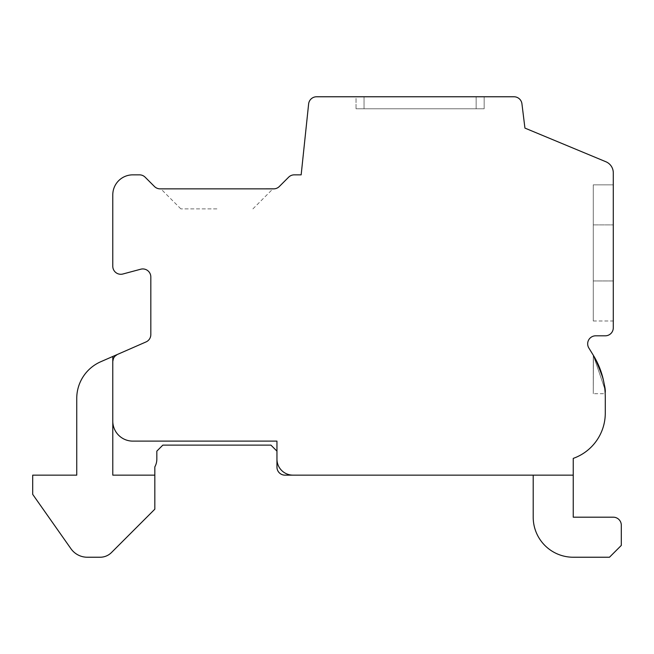 <?xml version="1.0" encoding="UTF-8"?>
<svg xmlns="http://www.w3.org/2000/svg" width="654" height="654" viewBox="0 0 654 654"><rect width="100%" height="100%" fill="white"/><g stroke="black" fill="none" stroke-linecap="round" stroke-linejoin="round"><path stroke-width="0.49" stroke-dasharray="3.27 2.45" d="M276.953 459.133A16.015 16.015 0 0 0 292.967 475.147M112.782 421.094A20.021 20.021 0 0 0 132.803 441.115L276.953 441.115L276.953 467.144A8.011 8.011 0 0 0 284.956 475.147L573.247 475.147L533.206 475.147L533.206 517.191A40.041 40.041 0 0 0 573.247 557.233L609.479 557.233L621.3 545.42L621.3 525.203A8.011 8.011 0 0 0 613.288 517.191L573.247 517.191L573.247 475.147L533.206 475.147L533.206 517.191A40.041 40.041 0 0 0 573.247 557.233L609.479 557.233L621.3 545.42L621.3 525.203A8.011 8.011 0 0 0 613.288 517.191L573.247 517.191L573.247 475.147L533.206 475.147L533.206 517.191A40.041 40.041 0 0 0 573.247 557.233L609.479 557.233L621.3 545.42L621.3 525.203A8.011 8.011 0 0 0 613.288 517.191L573.247 517.191L573.247 475.147L533.206 475.147L533.206 517.191A40.041 40.041 0 0 0 573.247 557.233L609.479 557.233L621.3 545.42L621.3 525.203A8.011 8.011 0 0 0 613.288 517.191L573.247 517.191L573.247 475.147L533.206 475.147L533.206 517.191A40.041 40.041 0 0 0 573.247 557.233L609.479 557.233L621.3 545.42L621.3 525.203A8.011 8.011 0 0 0 613.288 517.191L573.247 517.191L573.247 475.147L533.206 475.147L533.206 517.191A40.041 40.041 0 0 0 573.247 557.233L609.479 557.233L621.3 545.42L621.3 525.203A8.011 8.011 0 0 0 613.288 517.191L573.247 517.191L573.247 475.147L533.206 475.147L533.206 517.191A40.041 40.041 0 0 0 573.247 557.233L609.479 557.233L621.3 545.42L621.3 525.203A8.011 8.011 0 0 0 613.288 517.191L573.247 517.191L573.247 475.147L533.206 475.147L533.206 517.191A40.041 40.041 0 0 0 573.247 557.233L609.479 557.233L621.3 545.42L621.3 525.203A8.011 8.011 0 0 0 613.288 517.191L573.247 517.191L573.247 475.147L533.206 475.147L533.206 517.191A40.041 40.041 0 0 0 573.247 557.233L609.479 557.233L621.3 545.42L621.3 525.203A8.011 8.011 0 0 0 613.288 517.191L573.247 517.191L573.247 475.147L533.206 475.147L533.206 517.191A40.041 40.041 0 0 0 573.247 557.233L609.479 557.233L621.3 545.42L621.3 525.203A8.011 8.011 0 0 0 613.288 517.191L573.247 517.191L573.247 475.147L533.206 475.147L533.206 517.191A40.041 40.041 0 0 0 573.247 557.233L609.479 557.233L621.3 545.42L621.3 525.203A8.011 8.011 0 0 0 613.288 517.191L573.247 517.191L573.247 475.147L533.206 475.147L533.206 517.191A40.041 40.041 0 0 0 573.247 557.233L609.479 557.233L621.3 545.42L621.3 525.203A8.011 8.011 0 0 0 613.288 517.191L573.247 517.191L573.247 475.147L533.206 475.147L533.206 517.191A40.041 40.041 0 0 0 573.247 557.233L609.479 557.233L621.3 545.42L621.3 525.203A8.011 8.011 0 0 0 613.288 517.191L573.247 517.191L573.247 475.147L533.206 475.147L533.206 517.191A40.041 40.041 0 0 0 573.247 557.233L609.479 557.233L621.3 545.42L621.3 525.203A8.011 8.011 0 0 0 613.288 517.191L573.247 517.191L573.247 475.147L533.206 475.147L533.206 517.191A40.041 40.041 0 0 0 573.247 557.233L609.479 557.233L621.3 545.42L621.3 525.203A8.011 8.011 0 0 0 613.288 517.191L573.247 517.191L573.247 475.147L533.206 475.147M114.998 356.177L113.436 358.531M112.79 356.471L112.79 475.147L154.826 475.147L112.799 475.147L154.826 475.147L112.799 475.147L154.826 475.147L112.799 475.147L154.826 475.147L112.799 475.147L154.826 475.147L112.799 475.147L154.826 475.147L112.799 475.147L154.826 475.147L112.799 475.147L154.826 475.147L112.799 475.147L154.826 475.147L112.799 475.147L154.826 475.147L112.799 475.147L154.826 475.147L112.799 475.147L154.826 475.147L112.799 475.147L154.826 475.147L112.799 475.147L154.826 475.147L154.826 509.188L154.826 475.147L154.826 509.188L154.826 475.147L154.826 509.188L154.826 475.147L154.826 509.188L154.826 475.147L154.826 509.188L154.826 475.147L154.826 509.188L154.826 475.147L154.826 509.188L154.826 475.147L154.826 509.188L154.826 475.147L154.826 509.188L154.826 475.147L154.826 509.188L154.826 475.147L154.826 509.188L154.826 475.147L154.826 509.188L154.826 475.147L154.826 509.188L154.826 475.147L154.826 509.188L111.581 552.434A16.015 16.015 0 0 1 100.144 557.233A16.015 16.015 0 0 0 111.581 552.434A16.015 16.015 0 0 1 100.144 557.233A16.015 16.015 0 0 0 111.581 552.434A16.015 16.015 0 0 1 100.144 557.233A16.015 16.015 0 0 0 111.581 552.434A16.015 16.015 0 0 1 100.144 557.233A16.015 16.015 0 0 0 111.581 552.434A16.015 16.015 0 0 1 100.144 557.233A16.015 16.015 0 0 0 111.581 552.434A16.015 16.015 0 0 1 100.144 557.233A16.015 16.015 0 0 0 111.581 552.434A16.015 16.015 0 0 1 100.144 557.233A16.015 16.015 0 0 0 111.581 552.434A16.015 16.015 0 0 1 100.144 557.233A16.015 16.015 0 0 0 111.581 552.434A16.015 16.015 0 0 1 100.144 557.233L87.325 557.233A20.021 20.021 0 0 1 71.016 548.829A20.021 20.021 0 0 0 87.325 557.233A20.021 20.021 0 0 1 71.016 548.829A20.021 20.021 0 0 0 87.325 557.233A20.021 20.021 0 0 1 71.016 548.829A20.021 20.021 0 0 0 87.325 557.233A20.021 20.021 0 0 1 71.016 548.829A20.021 20.021 0 0 0 87.325 557.233A20.021 20.021 0 0 1 71.016 548.829A20.021 20.021 0 0 0 87.325 557.233A20.021 20.021 0 0 1 71.016 548.829A20.021 20.021 0 0 0 87.325 557.233A20.021 20.021 0 0 1 71.016 548.829A20.021 20.021 0 0 0 87.325 557.233A20.021 20.021 0 0 1 71.016 548.829A20.021 20.021 0 0 0 87.325 557.233A20.021 20.021 0 0 1 71.016 548.829A20.021 20.021 0 0 0 87.325 557.233A20.021 20.021 0 0 1 71.016 548.829A20.021 20.021 0 0 0 87.325 557.233A20.021 20.021 0 0 1 71.016 548.829A20.021 20.021 0 0 0 87.325 557.233A20.021 20.021 0 0 1 71.016 548.829A20.021 20.021 0 0 0 87.325 557.233A20.021 20.021 0 0 1 71.016 548.829A20.021 20.021 0 0 0 87.325 557.233A20.021 20.021 0 0 1 71.016 548.829L32.7 494.367L71.016 548.829L32.7 494.367L71.016 548.829L32.7 494.367L71.016 548.829L32.7 494.367L71.016 548.829L32.7 494.367L71.016 548.829L32.7 494.367L71.016 548.829L32.7 494.367L71.016 548.829L32.7 494.367L71.016 548.829L32.7 494.367L71.016 548.829L32.7 494.367L71.016 548.829L32.7 494.367L71.016 548.829L32.7 494.367L71.016 548.829L32.7 494.367L71.016 548.829L32.7 494.367L32.7 475.147L32.7 494.367L32.7 475.147L32.7 494.367L32.7 475.147L32.7 494.367L32.7 475.147L32.7 494.367L32.7 475.147L32.7 494.367L32.7 475.147L32.7 494.367L32.7 475.147L32.7 494.367L32.7 475.147L32.7 494.367L32.7 475.147L32.7 494.367L32.7 475.147L32.7 494.367L32.7 475.147L32.7 494.367L32.7 475.147L32.7 494.367L32.7 475.147L32.7 494.367L32.7 475.147L76.747 475.147L32.7 475.147L76.747 475.147L32.7 475.147L76.747 475.147L32.7 475.147L76.747 475.147L32.7 475.147L76.747 475.147L32.7 475.147L76.747 475.147L32.7 475.147L76.747 475.147L32.7 475.147L76.747 475.147L32.7 475.147L76.747 475.147L32.7 475.147L76.747 475.147L32.7 475.147L76.747 475.147L32.7 475.147L76.747 475.147L32.7 475.147L76.747 475.147L32.7 475.147L76.747 475.147L76.747 398.425A40.041 40.041 0 0 1 100.822 361.703A40.041 40.041 0 0 0 76.747 398.425A40.041 40.041 0 0 1 100.822 361.703A40.041 40.041 0 0 0 76.747 398.425A40.041 40.041 0 0 1 100.822 361.703A40.041 40.041 0 0 0 76.747 398.425A40.041 40.041 0 0 1 100.822 361.703A40.041 40.041 0 0 0 76.747 398.425A40.041 40.041 0 0 1 100.822 361.703A40.041 40.041 0 0 0 76.747 398.425A40.041 40.041 0 0 1 100.822 361.703A40.041 40.041 0 0 0 76.747 398.425A40.041 40.041 0 0 1 100.822 361.703A40.041 40.041 0 0 0 76.747 398.425A40.041 40.041 0 0 1 100.822 361.703A40.041 40.041 0 0 0 76.747 398.425A40.041 40.041 0 0 1 100.822 361.703A40.041 40.041 0 0 0 76.747 398.425A40.041 40.041 0 0 1 100.822 361.703A40.041 40.041 0 0 0 76.747 398.425A40.041 40.041 0 0 1 100.822 361.703A40.041 40.041 0 0 0 76.747 398.425A40.041 40.041 0 0 1 100.822 361.703A40.041 40.041 0 0 0 76.747 398.425L76.747 475.147L32.7 475.147L32.7 494.367L71.016 548.829A20.021 20.021 0 0 0 87.325 557.233L100.144 557.233A16.015 16.015 0 0 0 111.581 552.434L154.826 509.188L154.826 475.147L112.799 475.147L112.79 356.471L100.822 361.703A40.041 40.041 0 0 0 76.747 398.425L76.747 398.425A40.041 40.041 0 0 1 100.822 361.703L112.79 356.471L100.822 361.703A40.041 40.041 0 0 0 76.747 398.425A40.041 40.041 0 0 1 100.822 361.703L112.79 356.471L100.822 361.703A40.041 40.041 0 0 0 76.747 398.417L76.747 475.147L32.7 475.147L32.7 494.367L71.016 548.829A20.021 20.021 0 0 0 87.325 557.233L100.144 557.233A16.015 16.015 0 0 0 111.581 552.434L154.826 509.188L154.826 475.147L112.799 475.147L154.826 475.147L112.799 475.147L112.79 356.471L146.3 341.813A8.011 8.011 0 0 0 150.821 334.611L150.821 276.953A8.011 8.011 0 0 0 140.806 269.195L122.788 274.026A8.011 8.011 0 0 1 112.782 266.268L112.782 194.867A20.021 20.021 0 0 1 132.803 174.847L139.613 174.847A8.011 8.011 0 0 1 145.204 177.25L154.409 186.455A8.011 8.011 0 0 0 160.034 188.859L273.347 188.851A8.011 8.011 0 0 0 279.372 186.455L288.577 177.25A8.011 8.011 0 0 1 294.292 174.847L301.159 174.847L308.623 103.97A8.011 8.011 0 0 1 316.593 96.767L513.987 96.767A8.011 8.011 0 0 1 521.957 103.97L524.933 128.094L606.086 161.832A12.009 12.009 0 0 1 613.288 172.844L613.288 327.801A8.011 8.011 0 0 1 605.285 335.813L595.671 335.813A8.011 8.011 0 0 0 588.739 347.822L593.415 355.433L593.268 393.7L593.415 355.433C602.849 376.328 606.773 389.081 605.195 393.7C606.814 389.122 602.857 376.328 593.333 355.326L593.268 393.7L593.268 355.196L593.268 393.7L593.333 355.326L604.852 389.081L593.333 355.326C602.857 376.328 606.814 389.122 605.195 393.7C606.773 389.081 602.849 376.328 593.415 355.433C602.849 376.328 606.773 389.081 605.195 393.7C606.814 389.122 602.857 376.328 593.333 355.326L604.852 389.081L593.333 355.326C602.857 376.328 606.814 389.122 605.195 393.7C606.773 389.081 602.849 376.328 593.415 355.433C602.849 376.328 606.773 389.081 605.195 393.7C606.814 389.122 602.857 376.328 593.333 355.326L604.852 389.081L593.333 355.326C602.857 376.328 606.814 389.122 605.195 393.7C606.773 389.081 602.849 376.328 593.415 355.433C602.849 376.328 606.773 389.081 605.195 393.7C606.814 389.122 602.857 376.328 593.333 355.326L604.852 389.081L593.333 355.326C602.857 376.328 606.814 389.122 605.195 393.7C606.773 389.081 602.849 376.328 593.415 355.433C602.849 376.328 606.773 389.081 605.195 393.7C606.814 389.122 602.857 376.328 593.333 355.326L604.852 389.081L593.333 355.326C602.857 376.328 606.814 389.122 605.195 393.7C606.773 389.081 602.849 376.328 593.415 355.433C602.849 376.328 606.773 389.081 605.195 393.7C606.814 389.122 602.857 376.328 593.333 355.326L604.852 389.081L593.333 355.326C602.857 376.328 606.814 389.122 605.195 393.7C606.773 389.081 602.849 376.328 593.415 355.433C602.849 376.328 606.773 389.081 605.195 393.7C606.814 389.122 602.857 376.328 593.333 355.326L604.852 389.081L593.333 355.326C602.857 376.328 606.814 389.122 605.195 393.7C606.773 389.081 602.849 376.328 593.415 355.433L597.02 361.948M356.029 96.767L484.156 96.767L356.029 96.767L484.156 96.767L356.029 96.767L484.156 96.767L356.029 96.767L484.156 96.767L356.029 96.767L484.156 96.767L356.029 96.767L484.156 96.767L356.029 96.767L484.156 96.767L356.029 96.767L484.156 96.767L356.029 96.767L484.156 96.767L356.029 96.767L484.156 96.767L356.029 96.767L484.156 96.767L356.029 96.767L484.156 96.767L356.029 96.767L484.156 96.767L356.029 96.767L484.156 96.767L356.029 96.767L484.156 96.767L356.029 96.767L356.029 108.777L484.156 108.777L356.029 108.777L484.156 108.777L356.029 108.777L484.156 108.777L356.029 108.777L484.156 108.777L356.029 108.777L484.156 108.777L356.029 108.777L484.156 108.777L356.029 108.777L484.156 108.777L356.029 108.777L484.156 108.777L356.029 108.777L484.156 108.777L356.029 108.777L484.156 108.777L356.029 108.777L484.156 108.777L356.029 108.777L484.156 108.777L356.029 108.777L484.156 108.777L356.029 108.777L356.029 96.767M613.288 224.894L613.288 320.991L613.288 184.853L613.288 320.991L613.288 184.853L613.288 320.991L613.288 184.853L613.288 320.991L613.288 184.853L613.288 320.991L613.288 184.853L613.288 320.991L613.288 184.853L613.288 320.991L613.288 184.853L613.288 320.991L613.288 184.853L613.288 320.991L613.288 184.853L613.288 320.991L613.288 184.853L613.288 320.991L613.288 184.853L613.288 320.991L613.288 184.853L613.288 320.991L613.288 184.853L613.288 320.991L613.288 184.853L613.288 224.894L593.268 224.894L613.288 224.894L593.268 224.894L593.268 280.95L593.268 224.894L593.268 280.95L613.288 280.95L613.288 224.894L593.268 224.894L593.268 320.991L593.268 184.853L593.268 320.991L593.268 184.853L593.268 320.991L593.268 184.853L593.268 320.991L593.268 184.853L593.268 320.991L593.268 184.853L593.268 320.991L593.268 184.853L593.268 320.991L593.268 184.853L593.268 320.991L593.268 184.853L593.268 320.991L593.268 184.853L593.268 320.991L593.268 184.853L593.268 320.991L593.268 184.853L593.268 320.991L593.268 184.853L593.268 224.894L613.288 224.894L593.268 224.894L613.288 224.894L593.268 224.894L613.288 224.894L593.268 224.894L613.288 224.894L593.268 224.894L613.288 224.894L593.268 224.894L613.288 224.894L593.268 224.894L613.288 224.894L593.268 224.894L613.288 224.894L593.268 224.894L613.288 224.894L593.268 224.894L613.288 224.894L593.268 224.894L593.268 184.853L593.268 224.894L613.288 224.894L593.268 224.894L613.288 224.894L593.268 224.894L593.268 184.853L613.288 184.853L613.288 224.894L593.268 224.894L613.288 224.894M593.268 184.853L593.268 320.991L593.268 184.853L593.268 320.991L593.268 280.95L593.268 320.991L593.268 280.95L613.288 280.95L593.268 280.95L613.288 280.95L593.268 280.95L613.288 280.95L593.268 280.95L613.288 280.95L593.268 280.95L613.288 280.95L593.268 280.95L613.288 280.95L593.268 280.95L613.288 280.95L593.268 280.95L613.288 280.95L593.268 280.95L613.288 280.95L593.268 280.95L613.288 280.95L593.268 280.95L613.288 280.95L593.268 280.95L613.288 280.95L593.268 280.95L613.288 280.95L593.268 280.95L613.288 280.95L593.268 280.95L613.288 280.95L613.288 320.991L613.288 184.853L593.268 184.853L613.288 184.853M573.247 475.147L573.247 458.389A48.053 48.053 0 0 0 605.285 413.091L605.285 397.379A80.082 80.082 0 0 0 593.415 355.433M593.333 355.326L597.265 362.447L600.462 370.009L604.141 383.882M602.048 374.848L602.244 375.519M604.206 384.29L603.053 378.592M604.909 389.678L605.195 393.7L593.301 393.7M154.826 475.147L154.826 466.891A16.015 16.015 0 0 0 156.829 459.133L156.829 451.129L162.83 445.121L270.944 445.121L276.953 451.129M533.206 517.191A40.041 40.041 0 0 0 573.247 557.233L609.479 557.233L621.3 545.42L609.479 557.233L621.3 545.42L609.479 557.233L621.3 545.42L609.479 557.233L621.3 545.42L609.479 557.233L621.3 545.42L609.479 557.233L621.3 545.42L609.479 557.233L621.3 545.42L609.479 557.233L573.247 557.233A40.041 40.041 0 0 1 533.206 517.191A40.041 40.041 0 0 0 573.247 557.233A40.041 40.041 0 0 1 533.206 517.191A40.041 40.041 0 0 0 573.247 557.233A40.041 40.041 0 0 1 533.206 517.191A40.041 40.041 0 0 0 573.247 557.233A40.041 40.041 0 0 1 533.206 517.191A40.041 40.041 0 0 0 573.247 557.233A40.041 40.041 0 0 1 533.206 517.191A40.041 40.041 0 0 0 573.247 557.233A40.041 40.041 0 0 1 533.206 517.191A40.041 40.041 0 0 0 573.247 557.233A40.041 40.041 0 0 1 533.206 517.191M621.3 525.203A8.011 8.011 0 0 0 613.288 517.191A8.011 8.011 0 0 1 621.3 525.203A8.011 8.011 0 0 0 613.288 517.191A8.011 8.011 0 0 1 621.3 525.203A8.011 8.011 0 0 0 613.288 517.191A8.011 8.011 0 0 1 621.3 525.203A8.011 8.011 0 0 0 613.288 517.191A8.011 8.011 0 0 1 621.3 525.203A8.011 8.011 0 0 0 613.288 517.191A8.011 8.011 0 0 1 621.3 525.203A8.011 8.011 0 0 0 613.288 517.191A8.011 8.011 0 0 1 621.3 525.203A8.011 8.011 0 0 0 613.288 517.191A8.011 8.011 0 0 1 621.3 525.203M117.916 354.231L117.254 354.517M216.891 188.859L272.947 188.851L216.891 188.859M216.891 208.879L180.856 208.879L216.891 208.879M484.156 96.767L484.156 108.777L364.041 108.777L484.156 108.777L484.156 96.767M364.041 96.767L364.041 108.777L364.041 96.767M476.153 96.767L476.153 108.777L476.153 96.767M252.926 208.879L272.947 188.851M180.856 208.879L160.835 188.859M593.268 320.991L613.288 320.991"/><path stroke-width="0.98" d="M284.956 475.147L573.247 475.147L573.247 458.389A48.053 48.053 0 0 0 605.285 413.091L605.285 397.379A80.082 80.082 0 0 0 593.415 355.433L588.739 347.822A8.011 8.011 0 0 1 595.671 335.813L605.285 335.813A8.011 8.011 0 0 0 613.288 327.801L613.288 172.844A12.009 12.009 0 0 0 606.086 161.832L524.933 128.094L521.957 103.97A8.011 8.011 0 0 0 513.987 96.767L316.593 96.767A8.011 8.011 0 0 0 308.623 103.97L301.159 174.847L294.292 174.847A8.011 8.011 0 0 0 288.577 177.25L279.372 186.455A8.011 8.011 0 0 1 273.347 188.851L160.034 188.859A8.011 8.011 0 0 1 154.409 186.455L145.204 177.25A8.011 8.011 0 0 0 139.613 174.847L132.803 174.847A20.021 20.021 0 0 0 112.782 194.867L112.782 266.268A8.011 8.011 0 0 0 122.788 274.026L140.806 269.195A8.011 8.011 0 0 1 150.821 276.953L150.821 334.611A8.011 8.011 0 0 1 146.3 341.813L117.916 354.231A8.011 8.011 0 0 0 112.782 361.433L112.782 421.094A20.021 20.021 0 0 0 132.803 441.115L276.953 441.115L276.953 467.144A8.011 8.011 0 0 0 284.956 475.147M112.79 421.094L112.79 475.147L154.826 475.147L154.826 466.891A16.015 16.015 0 0 0 156.829 459.133L156.829 451.129L162.83 445.121L270.944 445.121L276.953 451.129M112.79 361.376L112.79 356.471L117.254 354.517L114.998 356.177M113.436 358.531L112.79 361.327M276.953 459.133A16.015 16.015 0 0 0 292.967 475.147M605.195 393.7L605.138 392.506M605.114 392.171L604.909 389.678M597.02 361.948L602.048 374.848M602.244 375.519L603.053 378.592M604.141 383.882L604.206 384.29M533.206 475.147L533.206 517.191A40.041 40.041 0 0 0 573.247 557.233L609.479 557.233L621.3 545.42L621.3 525.203A8.011 8.011 0 0 0 613.288 517.191L573.247 517.191L573.247 475.147M112.79 356.471L100.822 361.703A40.041 40.041 0 0 0 76.747 398.417L76.747 475.147L32.7 475.147L32.7 494.367L71.016 548.829A20.021 20.021 0 0 0 87.325 557.233L100.144 557.233A16.015 16.015 0 0 0 111.581 552.434L154.826 509.188L154.826 475.147M613.288 517.191L573.247 517.191L613.288 517.191M621.3 545.42L621.3 525.203L621.3 545.42M100.144 557.233A16.015 16.015 0 0 0 111.581 552.434A16.015 16.015 0 0 1 100.144 557.233A16.015 16.015 0 0 0 111.581 552.434A16.015 16.015 0 0 1 100.144 557.233A16.015 16.015 0 0 0 111.581 552.434A16.015 16.015 0 0 1 100.144 557.233A16.015 16.015 0 0 0 111.581 552.434A16.015 16.015 0 0 1 100.144 557.233A16.015 16.015 0 0 0 111.581 552.434A16.015 16.015 0 0 1 100.144 557.233L87.325 557.233L100.144 557.233"/></g></svg>
